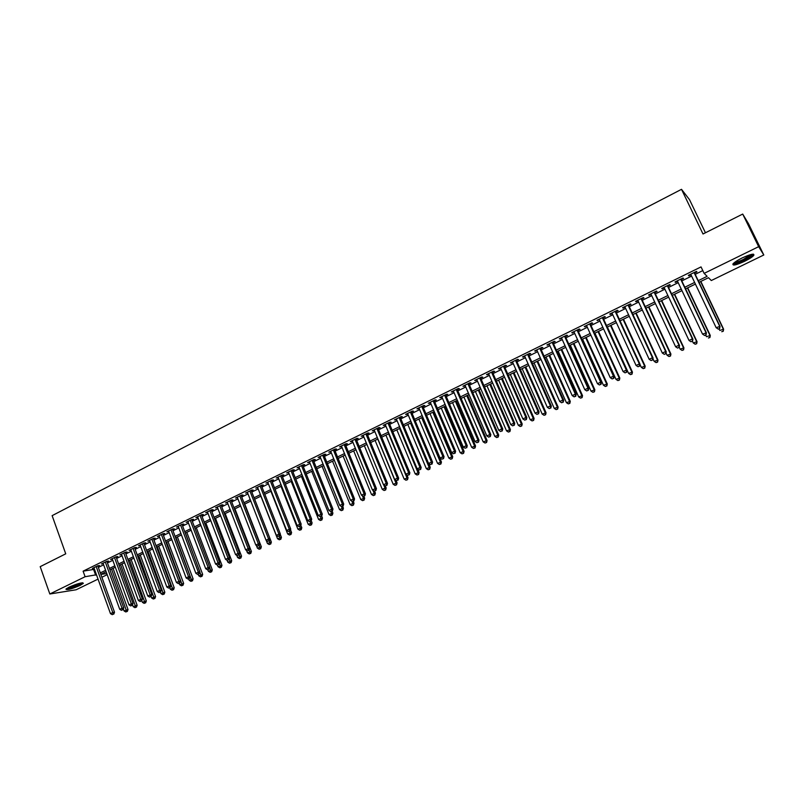 <?xml version="1.0" encoding="UTF-8"?>
<svg xmlns="http://www.w3.org/2000/svg" width="804" height="804" viewBox="0 0 804 804"><rect width="100%" height="100%" fill="white"/><g stroke="black" fill="none" stroke-linecap="round" stroke-linejoin="round"><path stroke-width="1.21" d="M69.124 587.121C77.596 583.493 82.34 582.237 83.345 583.342L80.109 585.402C71.717 589 66.983 590.247 65.918 589.161L69.124 587.121M742.132 257.963C750.735 254.074 754.614 253.21 753.78 255.391C752.313 257.019 749.248 258.988 744.594 261.31C736.082 265.169 732.213 266.013 733.017 263.853C734.444 262.255 737.479 260.295 742.132 257.963M705.45 232.768L689.5 199.643L681.511 189.322L52.129 515.645L65.737 553.825L40.2 566.649L49.828 593.995L85.093 576.719L96.47 574.77M681.511 189.322L703.008 233.994L742.705 214.065L748.454 223.623L763.8 254.989L711.309 280.536L708.475 277.702L699.018 282.315M107.183 574.659L101.877 577.242M98.038 579.111L76.159 589.764L49.828 593.995M97.937 566.317L99.525 565.534L97.786 565.765L92.329 568.448L94.108 568.197M107.053 561.835L108.651 561.041L106.922 561.272L101.435 563.976L103.224 563.715M116.228 557.323L117.836 556.529L116.128 556.75L110.6 559.463L112.399 559.202M125.464 552.78L127.082 551.986L125.384 552.197L119.826 554.931L121.635 554.659M134.76 548.217L136.399 547.413L134.71 547.604L129.112 550.358L130.931 550.097M144.117 543.615L145.765 542.8L144.097 542.991L138.459 545.765L140.298 545.494M153.544 538.981L155.202 538.167L153.544 538.348L147.866 541.142L149.725 540.861M163.031 534.318L164.699 533.494L163.061 533.665L157.343 536.479L159.212 536.198M172.579 529.625L174.257 528.801L172.639 528.962L166.88 531.786L168.76 531.504M182.196 524.901L183.885 524.067L182.277 524.218L176.488 527.062L178.377 526.771M191.875 520.138L193.583 519.304L191.995 519.444L186.156 522.309L188.066 522.017M201.623 515.354L203.342 514.51L201.764 514.63L195.895 517.525L197.814 517.223M211.442 510.53L213.16 509.676L211.613 509.796L205.693 512.701L207.623 512.399M221.321 505.666L223.06 504.811L221.522 504.922L215.562 507.847L217.512 507.545M231.271 500.781L233.019 499.917L231.502 500.018L225.502 502.962L227.462 502.651M241.29 495.857L243.049 494.993L241.552 495.073L235.512 498.038L237.481 497.726M251.381 490.892L253.149 490.028L251.672 490.098L245.592 493.083L247.572 492.762M261.541 485.907L263.32 485.023L261.853 485.083L255.732 488.098L257.732 487.777M271.772 480.872L273.561 479.988L272.124 480.038L265.953 483.073L267.963 482.742M282.073 475.807L283.882 474.923L282.455 474.963L276.244 478.008L278.274 477.676M292.445 470.712L294.264 469.817L292.857 469.837L286.606 472.913L288.646 472.581M302.887 465.576L304.726 464.672L303.339 464.692L297.038 467.787L299.098 467.446M313.409 460.411L315.258 459.496L313.892 459.496L307.55 462.622L309.62 462.27M324.012 455.195L325.871 454.28L324.525 454.27L318.133 457.416L320.223 457.054M334.685 449.949L336.554 449.034L335.228 449.004L328.796 452.17L330.896 451.808M345.429 444.672L347.318 443.738L346.011 443.707L339.539 446.893L341.65 446.521M356.262 439.346L358.162 438.411L356.875 438.361L350.353 441.577L352.484 441.205M367.167 433.989L369.076 433.044L367.82 432.984L361.247 436.22L363.388 435.838M378.141 428.592L380.081 427.638L378.835 427.567L372.212 430.823L374.383 430.441M389.206 423.155L391.156 422.2L389.94 422.11L383.267 425.386L385.448 425.004M400.352 417.678L402.312 416.713L401.116 416.613L394.402 419.909L396.593 419.517M411.578 412.161L413.557 411.186L412.382 411.065L405.618 414.402L407.829 414M422.894 406.593L424.874 405.618L423.728 405.487L416.914 408.844L419.135 408.442M434.281 400.995L436.281 400.01L435.165 399.869L428.291 403.246L430.542 402.834M445.758 395.357L447.778 394.362L446.682 394.201L439.758 397.608L442.019 397.196M457.325 389.679L459.355 388.674L458.28 388.503L451.305 391.93L453.587 391.508M468.973 383.95L471.013 382.945L469.968 382.754L462.943 386.211L465.245 385.779M480.702 378.181L482.772 377.166L481.747 376.965L474.672 380.443L476.983 380.011M492.53 372.373L494.611 371.347L493.616 371.126L486.48 374.634L488.812 374.192M504.44 366.513L506.54 365.488L505.565 365.247L498.379 368.785L500.731 368.343M516.449 360.614L518.56 359.579L517.615 359.328L510.379 362.885L512.741 362.433M528.54 354.664L530.67 353.619L529.756 353.358L522.459 356.946L524.841 356.484M540.73 348.675L542.871 347.629L541.986 347.338L534.64 350.956L537.042 350.494M553.011 342.645L555.172 341.579L554.308 341.278L546.901 344.926L549.323 344.454M565.393 336.554L567.564 335.489L566.73 335.167L559.272 338.846L561.705 338.363M577.865 330.434L580.056 329.349L579.252 329.017L571.724 332.715L574.187 332.233M590.427 324.253L592.638 323.168L591.865 322.816L584.287 326.545L586.759 326.052M603.09 318.022L605.322 316.937L604.578 316.565L596.94 320.314L599.442 319.821M615.864 311.751L618.105 310.645L617.392 310.264L609.693 314.042L610.427 314.424L612.206 313.55M628.728 305.43L630.989 304.314L630.306 303.912L622.547 307.731L623.251 308.123L625.08 307.218M641.692 299.058L643.974 297.932L643.321 297.51L635.502 301.359L636.165 301.771L638.064 300.837M654.757 292.636L657.059 291.5L656.446 291.058L648.557 294.937L649.2 295.369L651.139 294.415M667.933 286.154L670.255 285.018L669.672 284.556L661.722 288.465L662.325 288.917L664.315 287.932M681.219 279.631L683.551 278.486L682.998 278.003L674.988 281.943L675.561 282.415L677.611 281.4M698.234 280.686L707.118 276.345L704.133 273.38L701.038 266.908L83.103 571.172L94.5 569.292M98.329 567.413L103.626 564.82M107.455 562.931L112.801 560.308M116.63 558.428L122.037 555.775M125.866 553.896L131.343 551.202M135.172 549.323L140.71 546.609M144.529 544.73L150.137 541.976M153.956 540.097L159.624 537.313M163.453 535.434L169.182 532.62M173.001 530.751L178.8 527.896M182.619 526.027L188.488 523.143M192.307 521.273L198.236 518.359M202.055 516.48L208.055 513.535M211.874 511.656L217.944 508.681M221.763 506.801L227.904 503.786M231.713 501.917L237.924 498.872M241.733 497.003L248.014 493.907M251.823 492.038L258.184 488.922M261.983 487.053L268.415 483.897M272.224 482.028L278.727 478.832M282.526 476.963L289.108 473.737M292.907 471.868L299.56 468.601M303.359 466.742L310.093 463.436M313.882 461.576L320.695 458.23M324.484 456.37L331.369 452.984M335.157 451.124L342.132 447.697M345.911 445.848L352.966 442.381M356.745 440.522L363.88 437.024M367.649 435.165L374.865 431.627M378.634 429.778L385.94 426.19M389.709 424.341L397.096 420.713M400.854 418.864L408.331 415.196M412.08 413.346L419.648 409.638M423.396 407.799L431.044 404.04M434.793 402.201L442.532 398.402M446.27 396.563L454.099 392.714M457.838 390.885L465.757 386.995M469.496 385.156L477.506 381.227M481.234 379.398L489.345 375.418M493.063 373.589L501.264 369.559M504.982 367.74L513.284 363.659M516.992 361.84L525.384 357.72M529.092 355.901L537.585 351.72M541.283 349.911L549.876 345.69M553.564 343.881L562.267 339.61M565.946 337.801L574.749 333.479M578.428 331.67L587.332 327.298M591 325.499L600.005 321.077M603.663 319.278L612.789 314.796M616.437 313.007L625.663 308.475M629.311 306.686L638.647 302.103M642.275 300.314L651.732 295.681M655.35 293.892L664.918 289.199M668.536 287.43L678.204 282.676M681.812 280.908L691.611 276.094M695.209 274.325L702.807 270.596M694.596 273.048L696.947 271.893L696.435 271.39L688.355 275.36L688.897 275.852L690.998 274.817M742.705 214.065L758.654 246.667L763.8 254.989M83.103 571.172L85.093 576.719M704.133 273.38L758.654 246.667M100.309 572.89L105.605 570.307M109.444 568.428L114.801 565.815M118.64 563.936L124.057 561.282M127.886 559.413L133.374 556.73M137.203 554.861L142.75 552.147M146.589 550.278L152.197 547.534M156.026 545.665L161.704 542.891M165.534 541.022L171.272 538.218M175.101 536.338L180.91 533.504M184.739 531.635L190.608 528.761M194.437 526.891L200.377 523.987M204.206 522.118L210.216 519.183M214.035 517.314L220.115 514.339M223.934 512.48L230.085 509.475M233.904 507.605L240.125 504.56M243.944 502.701L250.235 499.626M254.054 497.756L260.426 494.651M264.235 492.782L270.677 489.636M274.486 487.777L280.998 484.591M284.807 482.732L291.4 479.506M295.199 477.646L301.872 474.39M305.671 472.531L312.414 469.234M316.213 467.385L323.037 464.049M326.836 462.189L333.73 458.813M337.529 456.963L344.514 453.556M348.293 451.697L355.358 448.25M359.147 446.401L366.292 442.903M370.071 441.054L377.307 437.527M381.076 435.678L388.392 432.11M392.171 430.261L399.568 426.643M403.337 424.803L410.824 421.145M414.583 419.306L422.16 415.608M425.919 413.769L433.587 410.02M437.336 408.191L445.094 404.402M448.833 402.563L456.682 398.734M460.421 396.905L468.36 393.025M472.099 391.196L480.129 387.277M483.857 385.448L491.988 381.478M495.706 379.659L503.927 375.639M507.656 373.83L515.967 369.76M519.685 367.951L528.097 363.83M531.806 362.021L540.318 357.86M544.017 356.051L552.629 351.84M556.328 350.041L565.041 345.78M568.729 343.971L577.553 339.67M581.232 337.871L590.156 333.509M593.824 331.71L602.859 327.298M606.517 325.509L615.663 321.047M619.321 319.258L628.557 314.736M632.215 312.957L641.562 308.384M645.21 306.605L654.677 301.972M658.305 300.204L667.883 295.52M671.511 293.751L681.209 289.008M684.817 287.239L694.636 282.445M100.862 574.408L106.781 573.543M695.41 284.083L685.591 288.867M681.973 290.636L672.275 295.369M668.647 297.138L659.069 301.822M655.431 303.59L645.964 308.213M642.316 309.992L632.959 314.565M629.301 316.344L620.055 320.856M616.397 322.645L607.251 327.107M603.583 328.896L594.558 333.308M590.88 335.097L581.955 339.459M578.267 341.258L569.443 345.559M565.755 347.358L557.031 351.619M553.343 353.418L544.72 357.629M541.022 359.438L532.499 363.589M528.791 365.408L520.369 369.508M516.66 371.327L508.339 375.388M504.61 377.207L496.39 381.217M492.661 383.036L484.531 387.005M480.802 388.824L472.772 392.754M469.023 394.573L461.084 398.452M457.345 400.281L449.496 404.111M445.748 405.94L437.989 409.728M434.23 411.558L426.562 415.296M422.803 417.135L415.226 420.834M411.467 422.673L403.97 426.331M400.201 428.17L392.804 431.778M389.025 433.627L381.709 437.195M377.93 439.034L370.694 442.572M366.915 444.411L359.76 447.908M355.981 449.758L348.906 453.205M345.117 455.054L338.132 458.461M334.343 460.31L327.439 463.687M323.64 465.536L316.806 468.873M313.007 470.722L306.264 474.018M302.465 475.878L295.792 479.134M291.983 480.993L285.39 484.209M281.581 486.068L275.058 489.244M271.249 491.113L264.807 494.259M260.998 496.118L254.627 499.224M250.808 501.083L244.506 504.158M240.697 506.028L234.466 509.063M230.647 510.932L224.497 513.927M220.668 515.796L214.588 518.761M210.769 520.63L204.749 523.565M200.93 525.434L194.98 528.339M191.151 530.208L185.282 533.072M181.453 534.941L175.634 537.775M171.805 539.645L166.066 542.449M162.237 544.318L156.559 547.092M152.72 548.961L147.112 551.705M143.273 553.574L137.725 556.278M133.896 558.157L128.409 560.83M124.57 562.699L119.153 565.353M115.314 567.222L109.957 569.835M106.118 571.714L100.822 574.297M93.676 569.694L95.646 575.172M688.606 275.239L688.897 275.852M675.27 281.802L675.561 282.415M662.034 288.304L662.325 288.917M648.908 294.756L649.2 295.369M635.884 301.168L636.165 301.771M622.969 307.52L623.251 308.123M610.146 313.821L610.427 314.424M597.422 320.082L597.704 320.675M584.799 326.283L585.071 326.886M572.277 332.444L572.548 333.037M559.855 338.554L560.117 339.147M547.514 344.625L547.785 345.217M535.273 350.634L535.544 351.227M523.133 356.614L523.394 357.197M511.073 362.534L511.334 363.127M499.113 368.423L499.374 369.006M487.244 374.262L487.495 374.845M475.455 380.051L475.707 380.634M463.757 385.809L464.008 386.392M452.149 391.518L452.401 392.091M440.622 397.186L440.873 397.759M429.185 402.804L429.426 403.387M417.829 408.392L418.07 408.965M406.563 413.929L406.804 414.502M395.367 419.437L395.608 420.01M384.262 424.894L384.503 425.467M373.237 430.321L373.468 430.884M362.282 435.708L362.514 436.27M351.418 441.044L351.649 441.617M340.625 446.351L340.856 446.923M329.911 451.627L330.132 452.19M319.268 456.853L319.5 457.416M308.706 462.049L308.927 462.612M298.224 467.204L298.445 467.767M287.802 472.33L288.023 472.883M277.46 477.415L277.681 477.968M267.189 482.46L267.41 483.013M256.999 487.475L257.21 488.028M246.868 492.46L247.079 493.003M236.808 497.405L237.019 497.947M226.828 502.309L227.04 502.862M216.909 507.193L217.11 507.736M207.05 512.037L207.261 512.58M197.271 516.841L197.472 517.384M187.553 521.625L187.754 522.168M177.905 526.369L178.106 526.911M168.317 531.082L168.518 531.625M158.79 535.765L158.991 536.308M149.333 540.419L149.534 540.951M139.936 545.042L140.137 545.574M130.61 549.624L130.801 550.157M121.334 554.187L121.535 554.72M112.128 558.71L112.319 559.242M102.982 563.212L103.173 563.745M93.887 567.684L94.078 568.207M718.304 329.117L719.67 328.474L718.304 329.117L716.143 327.66L690.706 274.204M718.113 328.977L716.143 327.66L720.022 326.404L694.304 272.435M694.073 272.556L719.56 326.042L719.479 328.333M719.67 328.474L720.022 326.404M719.027 328.776L719.821 330.434L723.61 329.198L700.837 281.43M723.087 331.097L721.751 331.72L723.268 331.228L723.178 328.856L700.606 281.541M723.61 329.198L723.268 331.228M752.202 254.235L752.172 254.436C751.449 255.793 748.705 257.672 743.941 260.064C738.414 262.657 734.997 263.682 733.69 263.159M734.665 262.365C736.494 262.285 739.459 261.28 743.549 259.33L750.956 254.506M732.886 264.034C735.057 264.044 738.786 262.797 744.092 260.285C748.715 257.973 751.76 256.014 753.217 254.396L753.398 254.144M81.897 582.83C80.4 584.237 76.953 585.804 71.566 587.533L66.903 588.337M68.169 587.603L80.47 583.081M66.23 588.84L71.154 587.845C76.641 586.116 80.5 584.418 82.722 582.769M704.696 335.529L706.053 334.886L704.696 335.529L702.535 334.092L677.32 280.797M704.495 335.399L702.535 334.092L706.414 332.826L680.928 279.018M680.656 279.149L705.922 332.484L705.852 334.755M706.053 334.886L706.414 332.826M667.34 285.701L692.395 338.876L689.028 340.464L664.034 287.329M667.652 285.551L692.927 339.198L692.395 338.876L692.334 341.127L690.988 341.76L692.334 341.127M692.545 341.258L692.927 339.198M689.028 340.464L690.988 341.76M654.134 292.194L678.978 345.207L675.631 346.785L650.858 293.802M654.476 292.023L679.541 345.519L678.978 345.207L678.928 347.449L677.591 348.082L678.928 347.449M679.149 347.569L679.541 345.519M675.631 346.785L677.591 348.082M641.039 298.636L665.662 351.499L662.345 353.067L637.783 300.234M641.411 298.455L666.255 351.78L665.662 351.499L665.622 353.73L664.295 354.353L665.622 353.73M665.863 353.84L666.255 351.78M662.345 353.067L664.295 354.353M705.701 335.057L706.485 336.715L710.284 335.479L687.691 287.842M709.741 337.368L708.404 338.002L709.932 337.499L709.811 335.147L687.44 287.973M710.284 335.479L709.932 337.499M692.465 341.298L693.249 342.946L697.058 341.7L674.656 294.204M696.485 343.599L695.169 344.223L696.696 343.72L696.545 341.398L674.365 294.354M695.169 344.223L693.249 342.946M697.058 341.7L696.696 343.72M679.219 347.207L680.124 349.127L683.933 347.881L661.722 300.525M683.34 349.78L682.033 350.403L683.561 349.901L683.39 347.589L661.39 300.676M682.033 350.403L680.124 349.127M683.933 347.881L683.561 349.901M666.024 352.976L667.089 355.267L670.908 354.011L648.888 306.786M670.305 355.921L668.998 356.524L670.526 356.021L670.335 353.74L648.526 306.957M668.998 356.524L667.089 355.267M670.908 354.011L670.526 356.021M628.035 305.028L652.446 357.74L649.17 359.287L624.808 306.615M628.447 304.827L653.079 358.001L652.446 357.74L652.426 359.951L651.109 360.564L652.426 359.951M652.677 360.051L653.079 358.001M649.17 359.287L651.109 360.564M652.938 358.715L654.165 361.358L657.994 360.091L636.145 313.007M657.36 362.001L656.074 362.604L657.602 362.101L657.391 359.84L635.753 313.198M656.074 362.604L654.165 361.358M657.994 360.091L657.602 362.101M615.14 311.369L639.351 363.921L636.085 365.458L611.934 312.947M615.583 311.148L640.004 364.172L639.351 363.921L639.331 366.121L638.034 366.735L639.331 366.121M639.602 366.222L640.004 364.172M636.085 365.458L638.034 366.735M639.964 364.403L641.341 367.388L645.17 366.132L623.512 319.178M644.517 368.041L643.24 368.644L644.768 368.131L644.537 365.89L623.08 319.379M643.24 368.644L641.341 367.388M645.17 366.132L644.768 368.131M602.347 317.66L626.346 370.061L623.11 371.589L599.161 319.228M602.819 317.429L627.04 370.292L626.346 370.061L626.346 372.252L625.05 372.855L626.346 372.252M626.617 372.342L627.04 370.292M623.11 371.589L625.05 372.855M607.382 327.047L628.607 373.388L632.446 372.111L610.97 325.298M631.773 374.031L630.507 374.624L632.044 374.121L631.783 371.89L610.507 325.519M630.507 374.624L628.607 373.388M632.446 372.111L632.044 374.121M589.654 323.901L613.452 376.151L610.236 377.669L586.488 325.459M590.156 323.65L614.176 376.372L613.452 376.151L613.452 378.322L612.176 378.935L613.452 378.322M613.743 378.413L614.176 376.372M610.236 377.669L612.176 378.935M594.93 333.127L615.985 379.337L619.824 378.061L598.518 331.369M619.13 379.98L617.874 380.573L619.412 380.061L619.13 377.85L598.035 331.61M617.874 380.573L615.985 379.337M619.824 378.061L619.412 380.061M577.051 330.092L600.648 382.191L597.462 383.699L573.915 331.64M577.594 329.831L601.402 382.392L600.648 382.191L600.668 384.352L599.392 384.955L600.668 384.352M600.97 384.433L601.402 382.392M597.462 383.699L599.392 384.955M582.568 339.157L603.442 385.237L607.291 383.95L586.166 337.399M606.588 385.88L605.332 386.463L606.869 385.95L606.568 383.759L585.644 337.65M605.332 386.463L603.442 385.237M607.291 383.95L606.869 385.95M564.549 336.243L587.955 388.191L584.789 389.679L561.443 337.77M565.122 335.961L588.739 388.372L587.955 388.191L587.975 390.342L586.719 390.935L587.975 390.342M588.297 390.412L588.739 388.372M584.789 389.679L586.719 390.935M570.297 345.147L591.01 391.096L594.859 389.809L573.905 343.388M594.136 391.729L592.89 392.312L594.437 391.799L594.106 389.628L573.352 343.65M592.89 392.312L591.01 391.096M594.859 389.809L594.437 391.799M552.147 342.343L575.352 394.141L572.217 395.618L549.062 343.861M552.75 342.052L576.166 394.312L575.352 394.141L575.393 396.271L574.136 396.864L575.393 396.271M575.714 396.342L576.166 394.312M572.217 395.618L574.136 396.864M558.127 351.087L578.669 396.905L582.518 395.618L561.735 349.328M581.774 397.548L580.548 398.121L582.086 397.608L581.744 395.457L561.162 349.609M580.548 398.121L578.669 396.905M582.518 395.618L582.086 397.608M539.836 348.393L562.85 400.04L559.735 401.518L536.77 349.901M540.469 348.082L563.694 400.201L562.85 400.04L562.9 402.161L561.654 402.754L562.9 402.161M563.232 402.221L563.694 400.201M559.735 401.518L561.654 402.754M546.037 356.986L566.418 402.673L570.277 401.377L549.655 355.217M569.513 403.306L568.287 403.889L569.835 403.367L569.463 401.236L549.052 355.519M568.287 403.889L566.418 402.673M570.277 401.377L569.835 403.367M527.625 354.403L550.438 405.899L547.353 407.357L524.58 355.901M528.278 354.082L551.313 406.04L550.438 405.899L550.499 408.01L549.263 408.593L550.499 408.01M550.851 408.06L551.313 406.04M547.353 407.357L549.263 408.593M534.047 362.835L554.257 408.392L558.127 407.095L537.675 361.066M557.343 409.035L556.127 409.608L557.674 409.085L557.283 406.965L537.042 361.378M556.127 409.608L554.257 408.392M558.127 407.095L557.674 409.085M515.505 360.363L538.127 411.718L535.072 413.166L512.48 361.85M516.188 360.021L539.032 411.839L538.127 411.718L538.198 413.809L536.971 414.392L538.198 413.809M538.559 413.859L539.032 411.839M535.072 413.166L536.971 414.392M522.148 368.644L542.187 414.08L546.057 412.774L525.776 366.875M545.263 414.713L544.057 415.276L545.604 414.753L545.202 412.663L525.112 367.197M544.057 415.276L542.187 414.08M546.057 412.774L545.604 414.753M503.465 366.282L525.916 417.487L522.871 418.924L500.48 367.75M504.188 365.931L526.841 417.588L525.916 417.487L525.987 419.567L524.781 420.14L525.987 419.567M526.359 419.608L526.841 417.588M522.871 418.924L524.781 420.14M510.329 374.413L530.208 419.718L534.087 418.412L513.967 372.644M533.263 420.351L532.077 420.914L533.625 420.391L533.203 418.311L513.274 372.976M532.077 420.914L530.208 419.718M534.087 418.412L533.625 420.391M491.525 372.151L513.786 423.205L510.771 424.633L488.561 373.609M492.279 371.78L514.741 423.296L513.786 423.205L513.877 425.276L512.671 425.849L513.877 425.276M514.258 425.316L514.741 423.296M510.771 424.633L512.671 425.849M498.601 380.141L518.329 425.316L522.208 424.009L502.249 378.362M521.364 425.949L520.178 426.502L521.736 425.979L521.293 423.919L501.525 378.714M520.178 426.502L518.329 425.316M522.208 424.009L521.736 425.979M479.676 377.981L501.756 428.894L498.761 430.301L476.732 379.428M480.45 377.599L502.741 428.964L501.756 428.894L501.857 430.954L500.661 431.517L501.857 430.954M502.249 430.974L502.741 428.964M498.761 430.301L500.661 431.517M486.963 385.819L506.53 430.874L510.409 429.557L490.611 384.041M509.555 431.507L508.379 432.06L509.927 431.527L509.465 429.487L489.867 384.402M508.379 432.06L506.53 430.874M510.409 429.557L509.927 431.527M467.918 383.759L489.817 434.532L486.842 435.929L464.993 385.196M468.722 383.367L490.822 434.592L489.817 434.532L489.917 436.572L488.731 437.135L489.917 436.572M490.319 436.602L490.822 434.592M486.842 435.929L488.731 437.135M475.405 391.458L494.812 436.381L498.701 435.075L479.053 389.679M497.827 437.014L496.661 437.567L498.219 437.034L497.736 435.014L478.29 390.061M496.661 437.567L494.812 436.381M498.701 435.075L498.219 437.034M456.24 389.498L477.968 440.13L475.013 441.517L453.335 390.935M457.074 389.096L479.003 440.17L477.968 440.13L478.078 442.16L476.903 442.713L478.078 442.16M478.491 442.18L479.003 440.17M475.013 441.517L476.903 442.713M463.938 397.065L483.184 441.858L487.083 440.542L467.596 395.277M486.189 442.491L485.033 443.034L486.591 442.501L486.088 440.491L466.792 395.668M485.033 443.034L483.184 441.858M487.083 440.542L486.591 442.501M444.652 395.196L466.199 445.677L463.275 447.064L441.768 396.613M445.516 394.774L467.265 445.717L466.199 445.677L466.32 447.707L465.154 448.25L466.32 447.707M466.752 447.717L467.265 445.717M463.275 447.064L465.154 448.25M452.541 402.623L471.646 447.295L475.546 445.969L456.21 400.834M474.641 447.918L473.486 448.461L475.043 447.928L474.521 445.939L455.386 401.236M473.486 448.461L471.646 447.295M475.546 445.969L475.043 447.928M433.155 400.854L454.531 451.195L451.627 452.562L430.291 402.261M434.039 400.422L455.607 451.215L454.531 451.195L454.662 453.205L453.496 453.747L454.662 453.205M455.094 453.205L455.607 451.215M451.627 452.562L453.496 453.747M441.245 408.141L460.189 452.692L464.089 451.366L444.913 406.352M463.164 453.315L462.029 453.848L463.586 453.315L463.044 451.345L444.059 406.764M462.029 453.848L460.189 452.692M464.089 451.366L463.586 453.315M421.738 406.472L442.944 456.662L440.059 458.029L418.894 407.869M422.643 406.02L444.049 456.672L442.944 456.662L443.074 458.662L441.929 459.205L443.074 458.662M443.517 458.662L444.049 456.672M440.059 458.029L441.929 459.205M430.019 413.618L448.823 458.039L452.722 456.712L433.688 411.819M451.788 458.672L450.652 459.205L452.21 458.672L451.657 456.712L432.813 412.251M450.652 459.205L448.823 458.039M452.722 456.712L452.21 458.672M410.402 412.04L431.436 462.099L428.572 463.446L407.588 413.427M411.336 411.578L432.572 462.089L431.436 462.099L431.587 464.089L430.441 464.622L431.587 464.089M432.039 464.079L432.572 462.089M428.572 463.446L430.441 464.622M418.874 419.055L437.527 463.355L441.436 462.029L422.552 417.256M440.481 463.978L439.356 464.511L440.914 463.978L440.341 462.039L421.658 417.698M439.356 464.511L437.527 463.355M441.436 462.029L440.914 463.978M399.156 417.577L420.02 467.486L417.175 468.832L396.352 418.954M400.111 417.105L421.175 467.466L420.02 467.486L420.17 469.466L419.035 469.998L420.17 469.466M420.633 469.456L421.175 467.466M417.175 468.832L419.035 469.998M407.809 424.452L426.321 468.642L430.23 467.305L428.622 463.486M429.266 469.255L428.14 469.787L429.708 469.245L429.115 467.325L410.573 423.105M428.14 469.787L426.321 468.642M430.23 467.305L429.708 469.245M387.99 423.065L408.683 472.842L405.869 474.169L385.206 424.432M388.975 422.582L409.869 472.802L408.683 472.842L408.854 474.802L407.718 475.335L408.854 474.802M409.326 474.792L409.869 472.802M405.869 474.169L407.718 475.335M376.905 428.512L397.437 478.149L394.633 479.475L374.141 429.869M377.91 428.019L398.643 478.109L397.437 478.149L397.608 480.109L396.483 480.631L397.608 480.109M398.091 480.088L398.643 478.109M394.633 479.475L396.483 480.631M365.9 433.929L386.272 483.425L383.488 484.742L363.157 435.276M366.925 433.416L387.498 483.365L386.272 483.425L386.443 485.365L385.337 485.887L386.443 485.365M386.935 485.345L387.498 483.365M383.488 484.742L385.337 485.887L386.201 488.018L385.659 489.958L384.091 490.5L385.659 489.958M396.834 429.818L415.196 473.878L419.105 472.541L417.688 469.154M418.12 474.501L417.015 475.013L418.572 474.481L417.969 472.571L399.568 428.482M417.015 475.013L415.196 473.878M419.105 472.541L418.572 474.481M385.92 435.135L404.151 479.073L408.06 477.737L406.824 474.772M407.065 479.697L405.96 480.219L407.527 479.676L406.904 477.777L388.644 433.808M405.96 480.219L404.151 479.073M408.06 477.737L407.527 479.676M375.096 440.421L393.176 484.239L397.096 482.902L396.04 480.35M396.081 484.862L394.985 485.375L396.553 484.832L395.91 482.953L377.8 439.105M394.985 485.375L393.176 484.239M397.096 482.902L396.553 484.832M354.966 439.296L375.177 488.661L372.423 489.968L352.252 440.642M356.021 438.783L376.433 488.591L375.177 488.661L375.367 490.591L374.262 491.113L375.367 490.591M375.87 490.561L376.433 488.591M372.423 489.968L374.262 491.113M364.343 445.667L382.292 489.375L385.005 488.088L383.669 484.852M385.176 489.988L385.005 488.088L386.201 488.018M384.091 490.5L382.292 489.375M344.122 444.632L364.172 493.857L361.438 495.153L341.419 445.959M345.197 444.099L365.448 493.777L364.172 493.857L364.373 495.777L363.277 496.299L364.373 495.777M364.875 495.746L365.448 493.777M361.438 495.153L363.277 496.299M353.67 450.883L371.478 494.46L375.398 493.113L374.563 491.093M374.352 495.073L373.277 495.586L374.845 495.043L372.996 490.319M373.277 495.586L371.478 494.46M375.398 493.113L374.845 495.043M333.348 449.928L353.247 499.023L350.524 500.299L330.675 451.245M334.454 449.386L354.544 498.922L353.247 499.023L353.448 500.932L352.363 501.445L353.448 500.932M353.961 500.892L354.544 498.922M350.524 500.299L352.363 501.445M343.077 456.049L360.735 499.515L364.654 498.168L363.87 496.219M363.609 500.128L362.534 500.631L364.101 500.088L362.393 495.746M362.534 500.631L360.735 499.515M364.654 498.168L364.101 500.088M322.655 455.185L342.403 504.138L339.7 505.414L320.002 456.501M323.781 454.632L343.71 504.038L342.403 504.138L342.604 506.038L341.529 506.55L342.604 506.038M343.137 505.997L343.71 504.038M339.7 505.414L341.529 506.55M332.544 461.194L350.082 504.54L354.001 503.183L353.217 501.244M352.936 505.153L351.871 505.646L353.438 505.103L351.861 501.133M351.871 505.646L350.082 504.54M354.001 503.183L353.438 505.103M312.042 460.411L331.63 509.223L328.947 510.49L309.399 461.707M313.188 459.848L332.967 509.103L331.63 509.223L331.841 511.113L330.776 511.625L331.841 511.113M332.374 511.063L332.967 509.103M328.947 510.49L330.776 511.625M322.092 466.29L339.489 509.525L343.419 508.158L342.635 506.229M342.333 510.128L341.278 510.63L342.846 510.088L341.398 506.47M341.278 510.63L339.489 509.525M343.419 508.158L342.846 510.088M301.5 465.596L320.937 514.279L318.273 515.535L298.877 466.883M302.666 465.024L322.293 514.148L320.937 514.279L321.158 516.158L320.092 516.66L321.158 516.158M301.41 476.39L318.545 519.384L322.464 518.027L321.7 516.098L322.293 514.148M318.273 515.535L320.092 516.66M311.711 471.355L328.977 514.47L332.906 513.113L332.132 511.183M331.811 515.083L330.766 515.575L332.333 515.022L331.811 515.083L330.946 511.605M330.766 515.575L328.977 514.47M332.906 513.113L332.333 515.022M291.028 470.742L310.314 519.294L307.671 520.54L288.425 472.018M292.224 470.159L311.691 519.143L310.314 519.294L310.545 521.153L309.49 521.655L310.545 521.153M311.098 521.103L311.691 519.143M307.671 520.54L309.49 521.655M321.359 519.997L320.324 520.479L321.891 519.937L321.359 519.997L320.525 516.61M320.324 520.479L318.545 519.384M322.464 518.027L321.891 519.937M280.636 475.847L299.771 524.268L297.148 525.504L278.053 477.124M281.852 475.254L301.168 524.118L299.771 524.268L300.013 526.128L298.957 526.62L300.013 526.128M300.565 526.057L301.168 524.118M297.148 525.504L298.957 526.62M291.169 481.385L308.173 524.268L312.103 522.901L311.228 520.68M310.987 524.871L309.952 525.364L311.52 524.811L310.987 524.871L310.163 521.545M309.952 525.364L308.173 524.268M312.103 522.901L311.52 524.811M270.315 480.923L289.309 529.213L286.696 530.439L267.752 482.189M271.551 480.32L290.726 529.042L289.309 529.213L289.551 531.062L288.505 531.544L289.551 531.062M290.113 530.992L290.726 529.042M286.696 530.439L288.505 531.544M281.008 486.35L297.882 529.112L301.812 527.746L300.827 525.243M300.676 529.715L299.651 530.198L301.229 529.655L300.676 529.715L299.852 526.399M299.651 530.198L297.882 529.112M301.812 527.746L301.229 529.655M260.074 485.968L278.918 534.117L276.325 535.343L257.521 487.224M261.32 485.355L280.345 533.946L278.918 534.117L279.159 535.956L278.134 536.439L279.159 535.956M279.742 535.886L280.345 533.946M276.325 535.343L278.134 536.439M270.908 491.274L287.661 533.926L291.591 532.56L290.495 529.776M290.445 534.529L289.43 535.012L290.998 534.459L290.445 534.529L289.621 531.223M289.43 535.012L287.661 533.926M291.591 532.56L290.998 534.459M249.893 490.973L268.596 538.992L266.023 540.208L247.361 492.219M251.16 490.35L270.043 538.811L268.596 538.992L268.848 540.821L267.822 541.303L268.848 540.821M269.43 540.74L270.043 538.811M266.023 540.208L267.822 541.303M260.878 496.168L277.511 538.71L281.44 537.333L280.244 534.278M280.284 539.313L279.269 539.785L280.847 539.233L280.284 539.313L279.45 536.017M279.269 539.785L277.511 538.71M281.44 537.333L280.847 539.233M239.783 495.937L258.345 543.836L255.793 545.042L237.27 497.173M241.079 495.304L259.813 543.635L258.345 543.836L258.607 545.645L257.592 546.127L258.607 545.645M259.2 545.564L259.813 543.635M255.793 545.042L257.592 546.127M266.204 540.318L267.42 543.454L271.36 542.077L254.657 499.214M270.194 544.057L269.179 544.529L270.757 543.976L270.194 544.057L269.36 540.78M269.179 544.529L267.42 543.454M271.36 542.077L270.757 543.976M229.753 500.872L248.165 548.64L245.632 549.835L227.251 502.108M231.06 500.229L249.662 548.428L248.165 548.64L248.436 550.449L247.421 550.921L248.436 550.449M249.029 550.358L249.662 548.428M245.632 549.835L247.421 550.921M256.325 545.363L257.411 548.167L261.35 546.79L244.768 504.038M260.164 548.77L259.169 549.243L260.737 548.69L260.164 548.77L259.27 545.343M259.169 549.243L257.411 548.167M261.35 546.79L260.737 548.69M219.783 505.776L238.054 553.413L235.542 554.599L217.301 506.992M221.11 505.123L239.572 553.192L238.054 553.413L238.336 555.212L237.331 555.685L238.336 555.212M238.939 555.122L239.572 553.192M235.542 554.599L237.331 555.685M246.506 550.368L247.461 552.851L251.401 551.474L234.949 508.831M250.205 553.453L249.22 553.916L250.788 553.363L250.205 553.453L249.22 549.795M249.22 553.916L247.461 552.851M251.401 551.474L250.788 553.363M209.884 510.64L228.024 558.147L225.522 559.333L207.422 511.857M211.231 509.977L229.552 557.926L228.024 558.147L228.306 559.936L227.301 560.408L228.306 559.936M228.919 559.845L229.552 557.926M225.522 559.333L227.301 560.408M236.758 555.333L237.592 557.504L241.522 556.127L225.19 513.595M240.316 558.097L239.331 558.569L240.909 558.006L240.316 558.097L239.23 554.217M239.331 558.569L237.592 557.504M241.522 556.127L240.909 558.006M200.055 515.475L218.055 562.86L215.572 564.026L197.603 516.681M201.422 514.801L219.603 562.619L218.055 562.86L218.346 564.639L217.351 565.101L218.346 564.639M218.959 564.539L219.603 562.619M215.572 564.026L217.351 565.101M227.07 560.267L227.773 562.127L231.713 560.74L215.502 518.319M230.497 562.72L229.522 563.182L231.09 562.629L230.497 562.72L229.321 558.609M229.522 563.182L227.773 562.127M231.713 560.74L231.09 562.629M190.287 520.278L208.156 567.534L205.693 568.699L187.855 521.474M191.674 519.595L209.723 567.282L208.156 567.534L208.447 569.302L207.462 569.765L208.447 569.302M209.08 569.202L209.723 567.282M205.693 568.699L207.462 569.765M217.412 565.091L218.035 566.709L221.964 565.333L205.874 523.022M220.738 567.302L219.773 567.765L221.341 567.212L220.738 567.302L219.482 562.981M219.773 567.765L218.035 566.709M221.964 565.333L221.341 567.212M180.588 525.052L198.327 572.177L195.874 573.332L178.176 526.238M181.995 524.359L199.905 571.915L198.327 572.177L198.628 573.935L197.643 574.398L198.628 573.935M199.261 573.825L199.905 571.915M195.874 573.332L197.643 574.398M207.764 569.714L208.357 571.272L212.286 569.885L196.307 527.685M211.05 571.865L210.085 572.317L211.663 571.765L211.05 571.865L209.703 567.322M210.085 572.317L208.357 571.272M212.286 569.885L211.663 571.765M170.961 529.786L188.558 576.78L186.126 577.935L168.559 530.962M172.378 529.082L190.156 576.518L188.558 576.78L188.87 578.538L187.895 578.991L188.87 578.538M189.503 578.428L190.156 576.518M186.126 577.935L187.895 578.991M198.176 574.307L198.739 575.795L202.678 574.408L186.809 532.318M201.432 576.388L200.467 576.84L202.045 576.287L201.432 576.388L185.443 532.992M200.467 576.84L198.739 575.795M202.678 574.408L202.045 576.287M161.393 534.489L178.86 581.362L176.448 582.508L159.011 535.665M162.83 533.776L180.478 581.081L178.86 581.362L179.171 583.101L178.207 583.563L179.171 583.101M179.825 582.99L180.478 581.081M176.448 582.508L178.207 583.563M188.638 578.83L189.191 580.297L193.121 578.9L177.382 536.931M191.865 580.88L190.92 581.332L192.488 580.779L191.865 580.88L175.986 537.605M190.92 581.332L189.191 580.297M193.121 578.9L192.488 580.779M151.886 539.162L169.232 585.915L166.83 587.041L149.524 540.328M153.343 538.449L170.86 585.624L169.232 585.915L169.554 587.644L168.589 588.096L169.554 587.644M170.207 587.523L170.86 585.624M166.83 587.041L168.589 588.096M179.161 583.302L179.704 584.759L183.644 583.372L168.006 541.504M182.367 585.352L181.423 585.794L183 585.242L182.367 585.352L166.599 542.187M181.423 585.794L179.704 584.759M183.644 583.372L183 585.242M142.449 543.805L159.664 590.427L157.282 591.553L140.097 544.961M143.926 543.082L161.313 590.136L159.664 590.427L159.986 592.146L159.031 592.598L159.986 592.146M160.649 592.035L161.313 590.136M157.282 591.553L159.031 592.598M169.734 587.744L170.277 589.201L174.217 587.804L158.7 546.047M172.94 589.784L171.996 590.226L173.574 589.674L172.94 589.784L157.272 546.74M171.996 590.226L170.277 589.201M174.217 587.804L173.574 589.674M133.072 548.408L150.167 594.92L147.795 596.035L130.74 549.564M134.57 547.675L151.825 594.608L150.167 594.92L150.489 596.628L149.544 597.07L150.489 596.628M151.152 596.508L151.825 594.608M147.795 596.035L149.544 597.07M160.378 592.156L160.911 593.603L164.85 592.216L149.443 550.559M163.564 594.196L162.629 594.628L164.207 594.076L163.564 594.196L148.006 551.263M162.629 594.628L160.911 593.603M164.85 592.216L164.207 594.076M123.756 552.991L140.72 599.372L138.378 600.477L121.444 554.137M125.273 552.247L142.398 599.06L140.72 599.372L141.062 601.08L140.117 601.523L141.062 601.08M141.725 600.95L142.398 599.06M138.378 600.477L140.117 601.523M151.082 596.538L151.614 597.985L155.554 596.588L140.258 555.051M154.257 598.568L153.323 599.01L154.901 598.447L154.257 598.568L138.801 555.755M153.323 599.01L151.614 597.985M155.554 596.588L154.901 598.447M114.51 557.544L131.353 603.804L129.012 604.899L112.208 558.669M116.037 556.79L133.042 603.472L131.353 603.804L131.685 605.492L130.75 605.935L131.685 605.492M132.369 605.362L133.042 603.472M129.012 604.899L130.75 605.935M141.795 600.759L142.378 602.337L146.318 600.94L131.122 559.504M145.011 602.92L144.087 603.352L145.665 602.789L145.011 602.92L129.655 560.227M144.087 603.352L142.378 602.337M146.318 600.94L145.665 602.789M105.324 562.056L122.037 608.196L119.716 609.291L103.033 563.182M106.862 561.303L123.746 607.864L122.037 608.196L122.379 609.884L121.454 610.316L122.379 609.884M123.062 609.754L123.746 607.864M119.716 609.291L121.454 610.316M132.549 604.859L133.203 606.658L137.132 605.261L122.057 563.926M135.816 607.241L134.901 607.673L136.479 607.11L135.816 607.241L120.57 564.659M134.901 607.673L133.203 606.658M137.132 605.261L136.479 607.11M96.189 566.549L112.781 612.568L110.48 613.653L93.917 567.664M97.746 565.785L114.51 612.226L112.781 612.568L113.133 614.246L112.218 614.678L113.133 614.246M113.826 614.105L114.51 612.226M110.48 613.653L112.218 614.678M123.354 608.95L124.077 610.95L128.017 609.553L113.042 568.327M126.69 611.532L125.776 611.955L127.354 611.402L126.69 611.532L111.545 569.061M125.776 611.955L124.077 610.95M128.017 609.553L127.354 611.402"/></g></svg>
